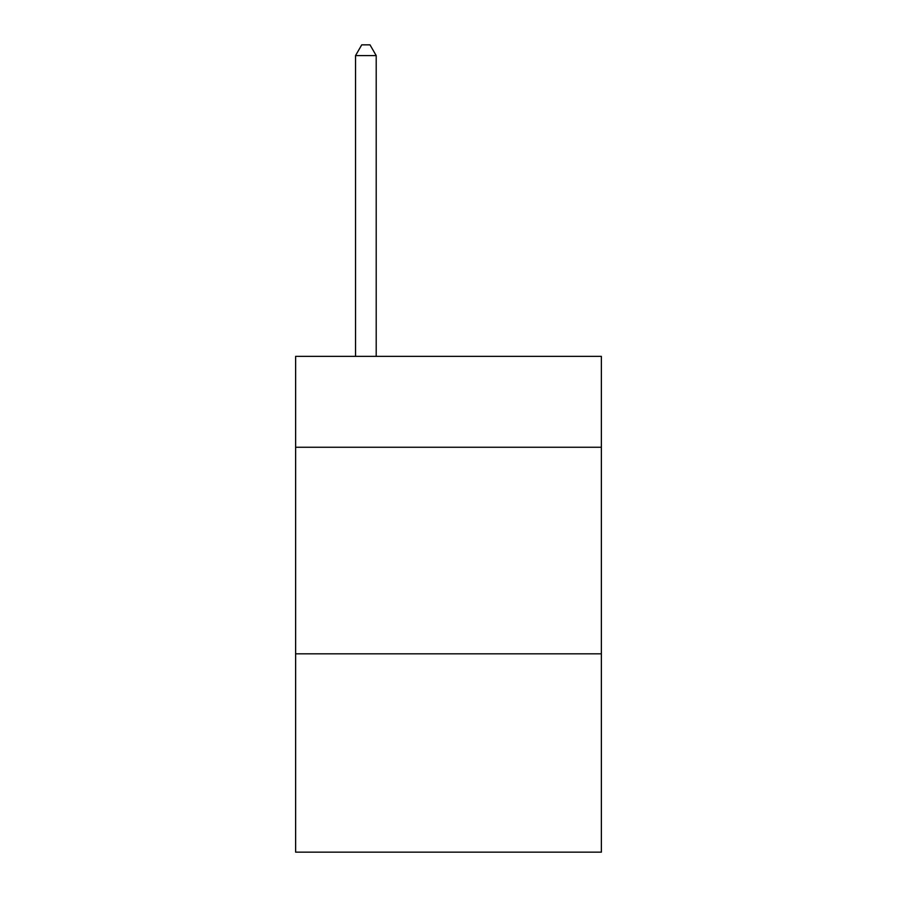 <?xml version="1.0" encoding="UTF-8"?>
<svg xmlns="http://www.w3.org/2000/svg" width="897" height="897" viewBox="0 0 897 897"><rect width="100%" height="100%" fill="white"/><g stroke="black" fill="none" stroke-linecap="round" stroke-linejoin="round"><path stroke-width="1.35" d="M601.371 447.255L601.371 356.367L295.629 356.367L295.629 447.255L601.371 447.255L601.371 852.15L295.629 852.15L295.629 447.255M601.371 653.835L295.629 653.835M376.202 356.367L376.202 55.592L355.537 55.592L355.537 356.367M355.537 55.592L361.738 44.85L370.001 44.85L376.202 55.592"/></g></svg>
